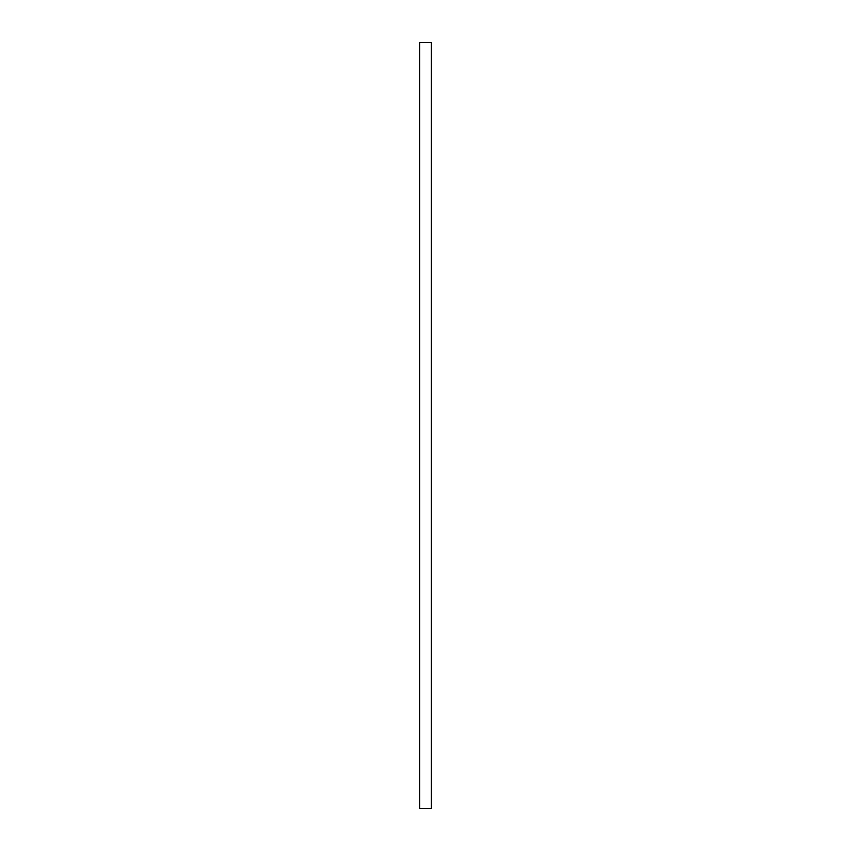 <?xml version="1.0" encoding="UTF-8"?>
<svg xmlns="http://www.w3.org/2000/svg" width="851" height="851" viewBox="0 0 851 851"><rect width="100%" height="100%" fill="white"/><g stroke="black" fill="none" stroke-linecap="round" stroke-linejoin="round"><path stroke-width="1.28" d="M419.692 808.45L431.308 808.45L431.308 42.55L419.692 42.55L419.692 808.45"/></g></svg>
